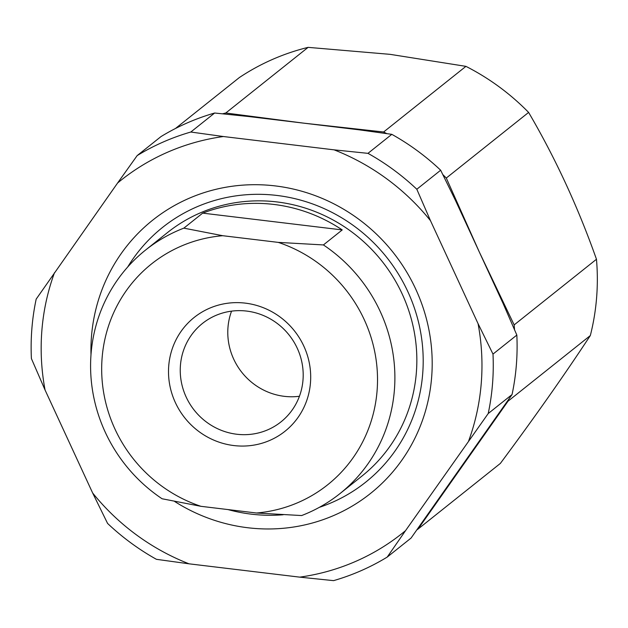 <?xml version="1.0" encoding="UTF-8"?>
<svg xmlns="http://www.w3.org/2000/svg" width="628" height="628" viewBox="0 0 628 628"><rect width="100%" height="100%" fill="white"/><g stroke="black" fill="none" stroke-linecap="round" stroke-linejoin="round"><path stroke-width="0.94" d="M417.016 529.742A232.98 223.961 -128.6 0 0 418.052 529.059L500.367 463.417C534.444 417.565 564.431 374.947 590.328 335.556A232.98 223.961 -128.6 0 0 596.467 259.262C578.027 207.091 555.403 158.146 528.611 112.412A232.98 223.961 -128.6 0 0 465.929 66.356L390.161 54.353L308.105 47.359L225.79 113.001L303.858 123.167L383.614 131.998A232.98 223.961 -128.6 0 1 386.746 133.615M225.79 113.001A232.98 223.961 -128.6 0 0 222.595 113.809M590.328 335.556L508.013 401.198L418.052 529.059M508.013 401.198A232.98 223.961 -128.6 0 0 508.335 399.918M514.513 329.676A232.98 223.961 -128.6 0 0 514.151 324.904L479.376 252.15L446.288 178.054A232.98 223.961 -128.6 0 0 442.811 174.576M465.929 66.356L383.614 131.998M528.611 112.412L446.288 178.054M308.105 47.359A232.98 223.961 -128.6 0 0 239.292 77.597L175.448 128.505M596.467 259.262L514.151 324.904M278.259 242.384A141.245 135.774 51.4 0 1 377.075 390.899A141.245 135.774 51.4 0 1 256.483 513.005L301.628 515.557A155.807 149.77 51.4 0 0 339.874 493.671A155.807 149.77 51.4 0 0 323.404 244.936L278.259 242.384L222.712 235.704A141.245 135.774 51.4 0 0 102.121 357.811A141.245 135.774 51.4 0 0 200.936 506.317L162.071 498.758A155.807 149.77 51.4 0 1 145.594 250.03A155.807 149.77 51.4 0 1 183.847 228.145L202.671 213.127A155.807 149.77 -128.6 0 1 273.832 204.438A155.807 149.77 -128.6 0 1 342.229 229.927L202.671 213.127M222.712 235.704L183.847 228.145M245.328 303.136A72.809 69.991 51.4 0 1 298.104 417.345A72.809 69.991 51.4 0 1 175.361 402.572A72.809 69.991 51.4 0 1 245.328 303.136M200.936 506.317L256.483 513.005M323.404 244.936L342.229 229.927M145.594 250.03L167.566 232.517A155.807 149.77 51.4 0 1 276.964 201.933A155.807 149.77 51.4 0 1 409.786 313.78A155.807 149.77 51.4 0 1 361.846 476.15L339.874 493.671M246.678 311.08A62.957 60.516 51.4 0 1 300.341 356.272A62.957 60.516 51.4 0 1 280.975 421.883A62.957 60.516 51.4 0 1 194.405 410.39A62.957 60.516 51.4 0 1 202.467 323.436A62.957 60.516 51.4 0 1 246.678 311.08M299.43 396.268A62.957 60.516 51.4 0 1 231.551 311.143M512.055 394.541L488.207 413.554L405.539 530.652A225.703 216.958 -128.6 0 1 299.721 577.14L333.586 580.641A236.623 227.462 -128.6 0 0 387.225 557.075L411.065 538.063L512.055 394.541A236.623 227.462 -128.6 0 0 516.836 335.077L503.177 303.654L455.583 200.654L440.66 170.227A236.623 227.462 -128.6 0 0 391.809 134.337L359.208 129.831L248.515 116.51L214.65 113.016A236.623 227.462 -128.6 0 0 161.011 136.574L137.171 155.587A236.623 227.462 -128.6 0 1 190.802 132.029L223.411 136.527A225.703 216.958 -128.6 0 0 117.593 183.015L137.171 155.587M107.576 523.422L92.654 493.004A225.703 216.958 -128.6 0 0 189.028 563.818L156.427 559.32A236.623 227.462 -128.6 0 1 107.576 523.422M405.539 530.652L387.225 557.075M488.207 413.554A236.623 227.462 -128.6 0 0 492.996 354.09L478.073 323.671A225.703 216.958 -128.6 0 1 468.637 440.982M334.104 149.849L367.969 153.35A236.623 227.462 -128.6 0 1 416.819 189.248L430.478 220.671A225.703 216.958 -128.6 0 0 334.104 149.849L223.411 136.527M391.809 134.337L367.969 153.35M440.66 170.227L416.819 189.248M214.65 113.016L190.802 132.029M516.836 335.077L492.996 354.09M319.322 507.353A162.911 156.6 -128.6 0 0 365.684 482.178A162.911 156.6 -128.6 0 0 415.815 312.399A162.911 156.6 -128.6 0 0 276.932 195.449A162.911 156.6 -128.6 0 0 162.542 227.43A162.911 156.6 -128.6 0 0 127.68 267.026M227.94 509.567A162.911 156.6 -128.6 0 0 283.197 514.756M174.615 501.458A174.741 167.966 -128.6 0 0 424.183 415.249A174.741 167.966 -128.6 0 0 275.315 185.919A174.741 167.966 -128.6 0 0 90.997 354.789M54.495 272.693A225.703 216.958 -128.6 0 0 45.059 390.004L31.4 358.572A236.623 227.462 -128.6 0 1 36.181 299.116L117.593 183.015M92.654 493.004L45.059 390.004M299.721 577.14L189.028 563.818M430.478 220.671L478.073 323.671"/></g></svg>
